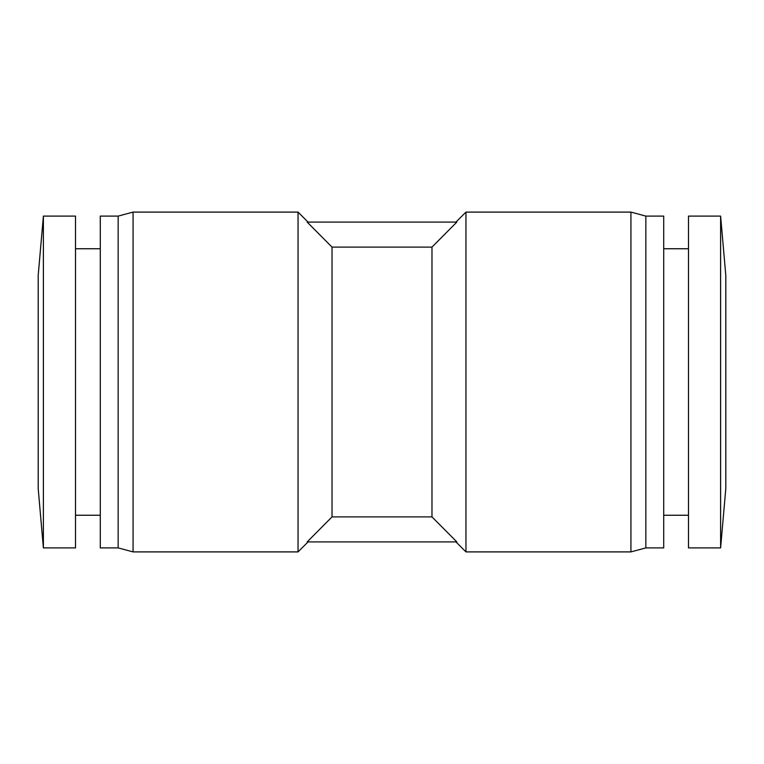<?xml version="1.0" encoding="UTF-8"?>
<svg xmlns="http://www.w3.org/2000/svg" width="764" height="764" viewBox="0 0 764 764"><rect width="100%" height="100%" fill="white"/><g stroke="black" fill="none" stroke-linecap="round" stroke-linejoin="round"><path stroke-width="1.15" d="M43.386 547.903L38.2 488.607L38.2 275.393L43.386 216.097L75.512 216.097L75.512 547.903L43.386 547.903L43.386 216.097M133.07 551.904L118.153 547.903L100.294 547.903L100.294 216.097L118.153 216.097L133.07 212.096L298.046 212.096L298.046 551.904L133.07 551.904L133.07 212.096M75.512 248.749L100.294 248.749M75.512 515.251L100.294 515.251M308.045 541.905L298.046 551.904M308.045 222.095L298.046 212.096M455.955 541.905L465.954 551.904L465.954 212.096L455.955 222.095M431.975 247.106L456.824 222.095L307.176 222.095L332.025 247.106L431.975 247.106L431.975 516.894L332.025 516.894L332.025 247.106M332.025 516.894L307.176 541.905L456.824 541.905L431.975 516.894M645.847 547.903L645.847 216.097L663.706 216.097L663.706 547.903L645.847 547.903L630.93 551.904L630.93 212.096L465.954 212.096M630.93 551.904L465.954 551.904M720.614 547.903L725.8 488.607L725.8 275.393L720.614 216.097L688.488 216.097L688.488 547.903L720.614 547.903L720.614 216.097M645.847 216.097L630.93 212.096M688.488 248.749L663.706 248.749M688.488 515.251L663.706 515.251M118.153 547.903L118.153 216.097"/></g></svg>
